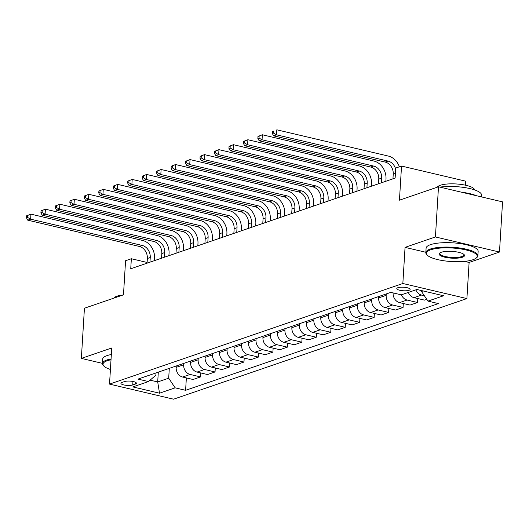 <?xml version="1.0" encoding="UTF-8"?>
<svg xmlns="http://www.w3.org/2000/svg" width="529" height="529" viewBox="0 0 529 529"><rect width="100%" height="100%" fill="white"/><g stroke="black" fill="none" stroke-linecap="round" stroke-linejoin="round"><path stroke-width="0.79" d="M397.914 287.69A6.672 1.779 -176.5 0 0 396.796 288.589A6.672 1.779 -176.5 0 0 401.471 290.58A6.672 1.779 -176.5 0 0 408.996 290.302A6.672 1.779 -176.5 0 0 410.12 289.403A6.672 1.779 -176.5 0 0 405.445 287.406A6.672 1.779 -176.5 0 0 397.914 287.69M465.341 185.17L465.586 181.143L401.531 166.066L395.745 168.05L395.13 178.081L130.742 268.772L131.351 258.741L125.571 260.724L123.482 294.838L84.428 308.235L81.36 358.404L102.434 363.363M499.482 252.035L502.55 201.866L438.495 186.783L435.427 236.959L405.055 247.374L402.847 283.498L466.902 298.574L469.111 262.457L499.482 252.035L435.427 236.959M402.847 283.498L109.523 384.107L173.578 399.19L466.902 298.574M132.746 384.96L135.292 384.087A6.467 1.719 -176.5 0 0 136.376 383.214A6.467 1.719 -176.5 0 0 131.847 381.283A6.467 1.719 -176.5 0 0 124.553 381.554L122.014 382.427A6.467 1.719 -176.5 0 0 120.923 383.3A6.467 1.719 -176.5 0 0 125.452 385.231A6.467 1.719 -176.5 0 0 132.746 384.96L132.958 381.469M150.097 380.166L157.708 381.958L168.698 378.182L175.132 387.843L185.606 390.309L438.429 303.586L427.954 301.12L421.52 291.466L423.061 290.937M175.132 387.843L159.513 393.199L132.852 386.924L148.47 381.568L155.89 375.167L156.022 372.919M427.954 301.12L443.573 295.764L416.912 289.489L401.293 294.845L390.819 292.378L137.996 379.101L148.47 381.568M401.531 166.066L399.448 200.18L438.495 186.783M109.523 384.107L111.738 347.989L81.36 358.404M147.115 262.45L131.351 258.741M158.303 372.132L157.708 381.958L159.513 393.199M169.3 368.363L168.698 378.182M176.243 365.982L176.157 367.377A8.345 6.758 71.1 0 0 182.591 377.032L193.065 379.498L200.584 376.919L200.828 372.958M183.761 363.403L183.675 364.792A8.345 6.758 71.1 0 0 190.109 374.453L200.584 376.919M190.704 361.023L190.619 362.411A8.345 6.758 71.1 0 0 197.053 372.072L207.527 374.539L215.045 371.953L215.29 367.999M198.223 358.444L198.137 359.832A8.345 6.758 71.1 0 0 204.571 369.493L215.045 371.953M205.166 356.057L205.08 357.452A8.345 6.758 71.1 0 0 211.514 367.106L221.988 369.573L229.513 366.994L229.751 363.039M212.691 353.478L212.605 354.873A8.345 6.758 71.1 0 0 219.039 364.527L229.513 366.994M219.634 351.097L219.548 352.493A8.345 6.758 71.1 0 0 225.982 362.147L236.456 364.613L243.975 362.034L244.219 358.073M227.153 348.518L227.067 349.914A8.345 6.758 71.1 0 0 233.501 359.568L243.975 362.034M234.096 346.138L234.01 347.527A8.345 6.758 71.1 0 0 240.444 357.187L250.918 359.654L258.436 357.075L258.681 353.114M241.614 343.559L241.528 344.948A8.345 6.758 71.1 0 0 247.962 354.609L258.436 357.075M248.557 341.179L248.471 342.567A8.345 6.758 71.1 0 0 254.905 352.228L265.379 354.695L272.904 352.109L273.143 348.155M256.082 338.593L255.996 339.988A8.345 6.758 71.1 0 0 262.43 349.649L272.904 352.109M263.019 336.213L262.939 337.608A8.345 6.758 71.1 0 0 269.373 347.262L279.841 349.729L287.366 347.15L287.604 343.189M270.544 333.634L270.458 335.029A8.345 6.758 71.1 0 0 276.892 344.683L287.366 347.15M277.487 331.253L277.401 332.648A8.345 6.758 71.1 0 0 283.835 342.303L294.309 344.769L301.828 342.19L302.072 338.229M285.005 328.674L284.919 330.07A8.345 6.758 71.1 0 0 291.353 339.724L301.828 342.19M291.948 326.294L291.863 327.682A8.345 6.758 71.1 0 0 298.296 337.343L308.771 339.81L316.289 337.231L316.534 333.27M299.467 323.715L299.388 325.104A8.345 6.758 71.1 0 0 305.822 334.764L316.289 337.231M306.41 321.328L306.324 322.723A8.345 6.758 71.1 0 0 312.758 332.384L323.232 334.844L330.757 332.265L330.995 328.311M313.935 318.749L313.849 320.144A8.345 6.758 71.1 0 0 320.283 329.798L330.757 332.265M320.878 316.368L320.792 317.764A8.345 6.758 71.1 0 0 327.226 327.418L337.7 329.884L345.219 327.306L345.463 323.345M328.397 313.79L328.311 315.185A8.345 6.758 71.1 0 0 334.745 324.839L345.219 327.306M335.34 311.409L335.254 312.804A8.345 6.758 71.1 0 0 341.688 322.459L352.162 324.925L359.68 322.346L359.925 318.385M342.858 308.83L342.772 310.219A8.345 6.758 71.1 0 0 349.206 319.88L359.68 322.346M349.801 306.45L349.715 307.838A8.345 6.758 71.1 0 0 356.149 317.499L366.623 319.966L374.148 317.387L374.387 313.426M357.326 303.871L357.24 305.259A8.345 6.758 71.1 0 0 363.674 314.92L374.148 317.387M364.269 301.484L364.183 302.879A8.345 6.758 71.1 0 0 370.617 312.533L381.092 315L388.61 312.421L388.855 308.467M371.788 298.905L371.702 300.3A8.345 6.758 71.1 0 0 378.136 309.954L388.61 312.421M378.731 296.524L378.645 297.92A8.345 6.758 71.1 0 0 385.079 307.574L395.553 310.04L403.072 307.461L403.316 303.501M386.249 293.945L386.163 295.341A8.345 6.758 71.1 0 0 392.597 304.995L403.072 307.461M393.113 292.921L393.107 292.954A8.345 6.758 71.1 0 0 399.54 302.614L410.015 305.081L417.533 302.502L417.778 298.541M421.573 290.58L421.52 291.466M185.606 390.309L186.36 377.918M426.764 299.335L424.476 300.122L414.002 297.655A8.345 6.758 71.1 0 1 408.335 292.431M401.392 294.812A8.345 6.758 71.1 0 0 407.066 300.036L417.533 302.502M415.854 289.846A8.345 6.758 71.1 0 0 421.527 295.076L424.37 295.744M405.055 247.374L425.845 252.267M464.515 261.372L469.111 262.457M149.965 262.179L150.249 257.504A10.428 8.451 71.1 0 0 142.208 245.436L30.636 219.171L27.739 220.163L139.312 246.428L142.208 245.436M147.069 263.171L147.36 258.502A10.428 8.451 71.1 0 0 139.312 246.428M26.576 215.819L26.45 217.829L27.607 217.432L27.733 215.422L26.576 215.819L30.94 214.152L142.513 240.417A15.645 12.67 -108.9 0 1 154.574 258.529L154.448 260.645M27.733 215.422L30.94 214.152L30.636 219.171L27.607 217.432M26.45 217.829L27.739 220.163M164.426 257.22L164.711 252.545A10.428 8.451 71.1 0 0 156.67 240.477L45.097 214.205L42.201 215.197L153.78 241.469L156.67 240.477M161.537 258.212L161.821 253.536A10.428 8.451 71.1 0 0 153.78 241.469M41.037 210.859L40.912 212.87L42.069 212.473L42.194 210.463L41.037 210.859L45.401 209.193L156.974 235.458A15.645 12.67 -108.9 0 1 169.042 253.563L168.91 255.679M42.194 210.463L45.401 209.193L45.097 214.205L42.069 212.473M40.912 212.87L42.201 215.197M178.888 252.26L179.179 247.585A10.428 8.451 71.1 0 0 171.132 235.511L59.559 209.246L56.669 210.238L168.242 236.503L171.132 235.511M175.998 253.252L176.283 248.577A10.428 8.451 71.1 0 0 168.242 236.503M55.499 205.9L55.38 207.904L56.537 207.507L56.656 205.503L55.499 205.9L59.87 204.227L171.442 230.499A15.645 12.67 -108.9 0 1 183.503 248.604L183.371 250.72M56.656 205.503L59.87 204.227L59.559 209.246L56.537 207.507M55.38 207.904L56.669 210.238M193.356 247.294L193.64 242.626A10.428 8.451 71.1 0 0 185.6 230.551L74.027 204.287L71.131 205.278L182.703 231.543L185.6 230.551M190.46 248.293L190.744 243.618A10.428 8.451 71.1 0 0 182.703 231.543M69.96 200.941L69.841 202.944L70.998 202.547L71.117 200.537L69.96 200.941L74.331 199.268L185.904 225.533A15.645 12.67 -108.9 0 1 197.965 243.644L197.839 245.76M71.117 200.537L74.331 199.268L74.027 204.287L70.998 202.547M69.841 202.944L71.131 205.278M207.818 242.335L208.102 237.66A10.428 8.451 71.1 0 0 200.061 225.592L88.488 199.321L85.592 200.312L197.165 226.584L200.061 225.592M204.921 243.327L205.212 238.652A10.428 8.451 71.1 0 0 197.165 226.584M84.428 195.975L84.303 197.985L85.46 197.588L85.586 195.578L84.428 195.975L88.793 194.308L200.365 220.573A15.645 12.67 -108.9 0 1 212.433 238.678L212.301 240.801M85.586 195.578L88.793 194.308L88.488 199.321L85.46 197.588M84.303 197.985L85.592 200.312M111.017 359.766A25.445 6.778 -176.5 0 0 107.294 360.732A25.445 6.778 -176.5 0 0 103.889 366.081A25.445 6.778 -176.5 0 0 110.422 369.473M103.889 366.081L103.32 365.486A26.073 6.943 3.5 0 1 102.428 363.509A26.073 6.943 3.5 0 1 106.812 360.004A26.073 6.943 3.5 0 1 111.064 358.94M113.88 298.138A18.773 4.999 3.5 0 1 116.856 296.214A18.773 4.999 3.5 0 1 122.953 295.023M102.428 363.509L102.692 359.092A26.073 6.943 3.5 0 1 107.083 355.594A26.073 6.943 3.5 0 1 111.335 354.523M430.699 249.8A25.445 6.778 -176.5 0 0 427.293 255.15A25.445 6.778 -176.5 0 0 447.699 261.233A25.445 6.778 -176.5 0 0 472.939 259.746A25.445 6.778 -176.5 0 0 476.113 258.132A25.445 6.778 -176.5 0 0 462.696 249.258A25.445 6.778 -176.5 0 0 430.699 249.8M427.293 255.15L426.724 254.555A26.073 6.943 3.5 0 1 425.832 252.578A26.073 6.943 3.5 0 1 430.216 249.073A26.073 6.943 3.5 0 1 459.615 247.969A26.073 6.943 3.5 0 1 477.879 255.758A26.073 6.943 3.5 0 1 476.748 257.616L476.113 258.132M441.259 252.287A12.722 3.386 3.5 0 1 453.875 251.539A12.722 3.386 3.5 0 1 464.078 254.581A12.722 3.386 3.5 0 1 462.379 257.259A12.722 3.386 3.5 0 1 446.377 257.53A12.722 3.386 3.5 0 1 439.665 253.093A12.722 3.386 3.5 0 1 441.259 252.287M440.035 252.836A12.101 3.22 -176.5 0 0 439.778 253.431A12.101 3.22 -176.5 0 0 448.255 257.048A12.101 3.22 -176.5 0 0 461.896 256.532A12.101 3.22 -176.5 0 0 463.926 254.905A12.101 3.22 -176.5 0 0 463.748 254.284M437.285 187.2A18.773 4.999 3.5 0 1 440.26 185.282A18.773 4.999 3.5 0 1 461.076 184.436A18.773 4.999 3.5 0 1 474.579 189.898M425.832 252.578L426.096 248.161A26.073 6.943 3.5 0 1 430.487 244.662A26.073 6.943 3.5 0 1 459.886 243.558A26.073 6.943 3.5 0 1 478.15 251.348L477.879 255.758M461.341 192.166A26.073 6.943 3.5 0 1 476.305 195.69M439.91 187.121A26.073 6.943 3.5 0 1 467.371 188.04A26.073 6.943 3.5 0 1 481.582 195.155L481.476 196.907M222.279 237.376L222.564 232.7A10.428 8.451 71.1 0 0 214.523 220.633L102.95 194.361L100.06 195.353L211.633 221.625L214.523 220.633M219.39 238.367L219.674 233.692A10.428 8.451 71.1 0 0 211.633 221.625M98.89 191.015L98.764 193.019L99.921 192.622L100.047 190.619L98.89 191.015L103.261 189.342L214.834 215.614A15.645 12.67 -108.9 0 1 226.895 233.719L226.762 235.835M100.047 190.619L103.261 189.342L102.95 194.361L99.921 192.622M98.764 193.019L100.06 195.353M236.747 232.416L237.032 227.741A10.428 8.451 71.1 0 0 228.991 215.667L117.412 189.402L114.522 190.394L226.095 216.659L228.991 215.667M233.851 233.408L234.135 228.733A10.428 8.451 71.1 0 0 226.095 216.659M113.351 186.056L113.232 188.059L114.39 187.663L114.509 185.659L113.351 186.056L117.722 184.383L229.295 210.654A15.645 12.67 -108.9 0 1 241.356 228.759L241.231 230.875M114.509 185.659L117.722 184.383L117.412 189.402L114.39 187.663M113.232 188.059L114.522 190.394M251.209 227.45L251.493 222.782A10.428 8.451 71.1 0 0 243.452 210.707L131.88 184.442L128.983 185.434L240.556 211.699L243.452 210.707M248.313 228.442L248.604 223.774A10.428 8.451 71.1 0 0 240.556 211.699M127.82 181.09L127.694 183.1L128.851 182.703L128.977 180.693L127.82 181.09L132.184 179.424L243.757 205.688A15.645 12.67 -108.9 0 1 255.824 223.8L255.692 225.916M128.977 180.693L132.184 179.424L131.88 184.442L128.851 182.703M127.694 183.1L128.983 185.434M265.67 222.491L265.955 217.816A10.428 8.451 71.1 0 0 257.914 205.748L146.341 179.476L143.452 180.468L255.024 206.74L257.914 205.748M262.781 223.483L263.065 218.808A10.428 8.451 71.1 0 0 255.024 206.74M142.281 176.131L142.156 178.141L143.313 177.744L143.438 175.734L142.281 176.131L146.645 174.464L258.225 200.729A15.645 12.67 -108.9 0 1 270.286 218.834L270.154 220.95M143.438 175.734L146.645 174.464L146.341 179.476L143.313 177.744M142.156 178.141L143.452 180.468M280.132 217.531L280.423 212.856A10.428 8.451 71.1 0 0 272.375 200.782L160.803 174.517L157.913 175.509L269.486 201.774L272.375 200.782M277.242 218.523L277.527 213.848A10.428 8.451 71.1 0 0 269.486 201.774M156.743 171.171L156.624 173.175L157.781 172.778L157.9 170.774L156.743 171.171L161.114 169.498L272.686 195.77A15.645 12.67 -108.9 0 1 284.747 213.875L284.622 215.991M157.9 170.774L161.114 169.498L160.803 174.517L157.781 172.778M156.624 173.175L157.913 175.509M294.6 212.572L294.884 207.897A10.428 8.451 71.1 0 0 286.844 195.823L175.271 169.558L172.375 170.55L283.947 196.814L286.844 195.823M291.704 213.564L291.988 208.889A10.428 8.451 71.1 0 0 283.947 196.814M171.211 166.212L171.085 168.215L172.242 167.819L172.368 165.815L171.211 166.212L175.575 164.539L287.148 190.804A15.645 12.67 -108.9 0 1 299.209 208.915L299.083 211.031M172.368 165.815L175.575 164.539L175.271 169.558L172.242 167.819M171.085 168.215L172.375 170.55M309.062 207.606L309.346 202.931A10.428 8.451 71.1 0 0 301.305 190.863L189.732 164.598L186.836 165.59L298.416 191.855L301.305 190.863M306.172 208.598L306.456 203.929A10.428 8.451 71.1 0 0 298.416 191.855M185.672 161.246L185.547 163.256L186.704 162.859L186.83 160.849L185.672 161.246L190.037 159.579L301.609 185.844A15.645 12.67 -108.9 0 1 313.677 203.956L313.545 206.072M186.83 160.849L190.037 159.579L189.732 164.598L186.704 162.859M185.547 163.256L186.836 165.59M323.523 202.647L323.814 197.972A10.428 8.451 71.1 0 0 315.767 185.904L204.194 159.632L201.304 160.624L312.877 186.896L315.767 185.904M320.634 203.639L320.918 198.964A10.428 8.451 71.1 0 0 312.877 186.896M200.134 156.286L200.015 158.297L201.172 157.9L201.291 155.89L200.134 156.286L204.505 154.62L316.077 180.885A15.645 12.67 -108.9 0 1 328.139 198.99L328.006 201.106M201.291 155.89L204.505 154.62L204.194 159.632L201.172 157.9M200.015 158.297L201.304 160.624M337.991 197.687L338.276 193.012A10.428 8.451 71.1 0 0 330.235 180.938L218.662 154.673L215.766 155.665L327.339 181.93L330.235 180.938M335.095 198.679L335.379 194.004A10.428 8.451 71.1 0 0 327.339 181.93M214.595 151.327L214.476 153.331L215.634 152.934L215.753 150.93L214.595 151.327L218.966 149.654L330.539 175.926A15.645 12.67 -108.9 0 1 342.6 194.031L342.475 196.147M215.753 150.93L218.966 149.654L218.662 154.673L215.634 152.934M214.476 153.331L215.766 155.665M352.453 192.721L352.737 188.053A10.428 8.451 71.1 0 0 344.696 175.978L233.124 149.714L230.227 150.705L341.8 176.97L344.696 175.978M349.557 193.72L349.848 189.045A10.428 8.451 71.1 0 0 341.8 176.97M229.064 146.368L228.938 148.371L230.095 147.975L230.221 145.971L229.064 146.368L233.428 144.695L345.001 170.96A15.645 12.67 -108.9 0 1 357.068 189.071L356.936 191.187M230.221 145.971L233.428 144.695L233.124 149.714L230.095 147.975M228.938 148.371L230.227 150.705M366.914 187.762L367.199 183.087A10.428 8.451 71.1 0 0 359.158 171.019L247.585 144.748L244.696 145.739L356.268 172.011L359.158 171.019M364.025 188.754L364.309 184.079A10.428 8.451 71.1 0 0 356.268 172.011M243.525 141.402L243.4 143.412L244.557 143.015L244.682 141.005L243.525 141.402L247.896 139.735L359.469 166A15.645 12.67 -108.9 0 1 371.53 184.105L371.398 186.228M244.682 141.005L247.896 139.735L247.585 144.748L244.557 143.015M243.4 143.412L244.696 145.739M381.383 182.803L381.667 178.128A10.428 8.451 71.1 0 0 373.626 166.06L262.047 139.788L259.157 140.78L370.73 167.052L373.626 166.06M378.486 183.794L378.771 179.119A10.428 8.451 71.1 0 0 370.73 167.052M257.987 136.442L257.868 138.446L259.025 138.049L259.144 136.046L257.987 136.442L262.358 134.769L373.93 161.041A15.645 12.67 -108.9 0 1 385.991 179.146L385.866 181.262M259.144 136.046L262.358 134.769L262.047 139.788L259.025 138.049M257.868 138.446L259.157 140.78M392.948 178.835L393.239 174.16A10.428 8.451 71.1 0 0 385.191 162.086L273.619 135.821L276.515 134.829L273.486 133.09L273.612 131.086L272.455 131.483L272.329 133.487L273.486 133.09M395.685 169.095A10.428 8.451 71.1 0 0 388.088 161.094L276.515 134.829L276.819 129.81L388.392 156.081A15.645 12.67 -108.9 0 1 399.382 166.8M272.455 131.483L273.612 131.086M272.329 133.487L273.619 135.821M183.675 364.792L176.157 367.377M198.137 359.832L190.619 362.411M212.605 354.873L205.08 357.452M227.067 349.914L219.548 352.493M241.528 344.948L234.01 347.527M255.996 339.988L248.471 342.567M270.458 335.029L262.939 337.608M284.919 330.07L277.401 332.648M299.388 325.104L291.863 327.682M313.849 320.144L306.324 322.723M328.311 315.185L320.792 317.764M342.772 310.219L335.254 312.804M357.24 305.259L349.715 307.838M371.702 300.3L364.183 302.879M386.163 295.341L378.645 297.92M190.109 374.453L182.591 377.032M204.571 369.493L197.053 372.072M219.039 364.527L211.514 367.106M233.501 359.568L225.982 362.147M247.962 354.609L240.444 357.187M262.43 349.649L254.905 352.228M276.892 344.683L269.373 347.262M291.353 339.724L283.835 342.303M305.822 334.764L298.296 337.343M320.283 329.798L312.758 332.384M334.745 324.839L327.226 327.418M349.206 319.88L341.688 322.459M363.674 314.92L356.149 317.499M378.136 309.954L370.617 312.533M392.597 304.995L385.079 307.574M407.066 300.036L399.54 302.614M421.527 295.076L414.002 297.655M135.404 382.222L135.292 384.087M147.36 258.502L150.249 257.504M161.821 253.536L164.711 252.545M176.283 248.577L179.179 247.585M190.744 243.618L193.64 242.626M205.212 238.652L208.102 237.66M219.674 233.692L222.564 232.7M234.135 228.733L237.032 227.741M248.604 223.774L251.493 222.782M263.065 218.808L265.955 217.816M277.527 213.848L280.423 212.856M291.988 208.889L294.884 207.897M306.456 203.929L309.346 202.931M320.918 198.964L323.814 197.972M335.379 194.004L338.276 193.012M349.848 189.045L352.737 188.053M364.309 184.079L367.199 183.087M378.771 179.119L381.667 178.128M393.239 174.16L395.421 173.413M385.191 162.086L388.088 161.094"/></g></svg>
